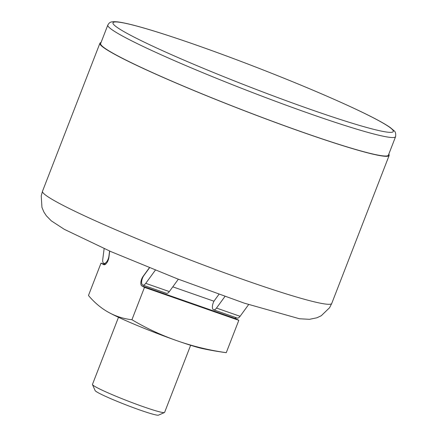 <?xml version="1.0" encoding="UTF-8"?>
<svg xmlns="http://www.w3.org/2000/svg" width="437" height="437" viewBox="0 0 437 437"><rect width="100%" height="100%" fill="white"/><g stroke="black" fill="none" stroke-linecap="round" stroke-linejoin="round"><path stroke-width="0.66" d="M104.033 264.735L103.651 264.603A5.965 2.633 -70.7 0 0 103.837 264.685A5.965 2.633 -70.7 0 0 108.895 257.404L109.709 251.078M103.651 264.603L101.013 263.134L105.044 264.538M107.136 311.521A55.685 3.835 21.2 0 0 107.18 311.548A55.685 3.835 21.2 0 0 108.398 312.242A313.285 138.316 -70.7 0 1 107.087 311.494A313.285 138.316 -70.7 0 1 88.465 295.488L101.013 263.134M131.93 319.72A313.285 280.27 119.1 0 0 177.296 340.833A55.685 3.835 21.2 0 1 108.398 312.242A313.285 138.316 -70.7 0 0 131.93 319.72L144.478 287.366L141.839 285.891A5.965 2.633 -70.7 0 1 143.052 276.446L149.378 267.755M226.262 352.67A313.285 138.316 109.3 0 1 224.263 352.419A318.196 318.196 0 0 1 202.872 348.666A55.685 3.835 21.2 0 1 177.296 340.833A313.285 280.27 119.1 0 0 226.262 352.67L238.815 320.316L236.177 318.846A5.965 2.633 109.3 0 1 235.281 317.371M238.815 320.316L144.478 287.366M101.04 42.536A155.119 10.679 21.2 0 0 99.909 43.258A155.119 10.679 21.2 0 0 113.134 53.456A155.119 10.679 21.2 0 0 273.628 121.792A155.119 10.679 21.2 0 0 389.149 155.446A155.119 10.679 21.2 0 0 388.799 154.152M107.824 25.046L100.647 43.547A154.327 10.625 21.2 0 0 113.806 53.691A154.327 10.625 21.2 0 0 273.48 121.677A154.327 10.625 21.2 0 0 388.411 155.162L395.583 136.661C395.966 133.558 395.43 131.564 393.983 130.685L390.388 127.642C383.915 123.076 371.75 116.619 353.888 108.283C326.166 95.403 292.768 81.397 253.7 66.266C218.276 52.62 187.112 41.526 160.21 32.977C140.042 26.602 125.851 22.904 117.64 21.877C110.55 21.266 109.545 22.205 107.824 25.046A154.327 10.625 21.2 0 0 120.978 35.195A154.327 10.625 21.2 0 0 280.658 103.181A154.327 10.625 21.2 0 0 395.583 136.661M118.493 317.295L92.458 384.418A38.691 2.666 21.2 0 0 92.48 384.62L95.119 390.569A34.07 2.343 21.2 0 0 98.003 392.628A34.07 2.343 21.2 0 0 132.176 407.235A34.07 2.343 21.2 0 0 158.494 415.15L164.454 412.539A38.691 2.666 21.2 0 0 164.607 412.402L190.641 345.279M92.48 384.62A38.691 2.666 21.2 0 0 95.758 386.958A38.691 2.666 21.2 0 0 134.569 403.553A38.691 2.666 21.2 0 0 164.454 412.539M224.94 296.472L216.495 308.063A5.965 2.633 109.3 0 1 213.589 309.795A5.965 2.633 109.3 0 1 212.442 306.02A5.965 2.633 109.3 0 1 214.616 300.263L218.937 294.33M248.609 304.594L240.082 316.301A5.965 2.633 109.3 0 1 237.176 318.032L213.589 309.795M178.345 279.21L169.327 291.583A5.965 2.633 109.3 0 1 166.421 293.32L142.839 285.082A5.965 2.633 109.3 0 1 141.686 281.308A5.965 2.633 109.3 0 1 143.866 275.55L149.503 267.81M155.348 270.164L145.745 283.345A5.965 2.633 109.3 0 1 142.839 285.082M109.589 251.029L108.944 256.082A5.965 2.633 109.3 0 1 103.886 263.364A5.965 2.633 109.3 0 1 102.761 259.381L104.137 248.62M55.734 201.435A155.119 10.679 21.2 0 0 216.233 269.771A155.119 10.679 21.2 0 0 331.754 303.425L329.58 307.719L321.239 315.76L316.863 317.797L309.505 319.316L299.52 318.764L244.256 303.141L177.509 278.888L110.943 251.619L64.326 229.338L51.315 220.854L46.338 215.774L43.886 212.021L41.941 207.378L41.231 195.814L42.509 191.237A155.119 10.679 21.2 0 0 55.734 201.435M125.785 32.671A150.344 10.351 21.2 0 0 367.632 127.73A150.344 10.351 21.2 0 0 266.002 71.067A150.344 10.351 21.2 0 0 125.785 32.671M236.177 318.846L141.839 285.891M213.999 301.23L172.79 286.836M240.082 316.301L216.495 308.063M145.745 283.345L169.327 291.583M331.754 303.425L389.149 155.446M42.509 191.237L99.909 43.258M103.886 263.364L105.787 264.024"/></g></svg>
